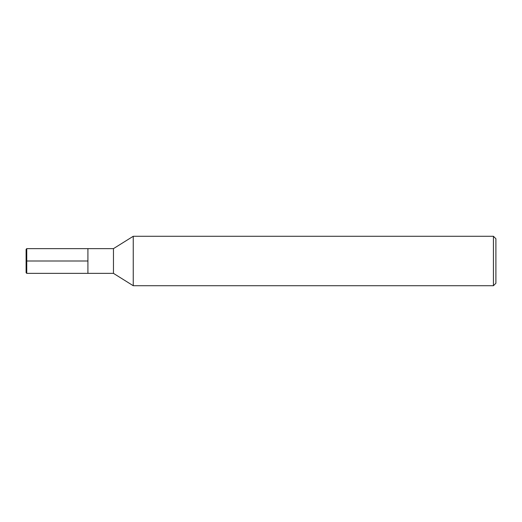 <?xml version="1.0" encoding="UTF-8"?>
<svg xmlns="http://www.w3.org/2000/svg" width="522" height="522" viewBox="0 0 522 522"><rect width="100%" height="100%" fill="white"/><g stroke="black" fill="none" stroke-linecap="round" stroke-linejoin="round"><path stroke-width="0.78" d="M133.247 285.723L133.247 236.277L113.463 248.635L113.463 273.365L133.247 285.723L493.427 285.723L493.427 236.277L133.247 236.277M493.427 285.723L495.9 283.257L495.9 238.743L493.427 236.277M113.463 273.365L26.759 273.365L26.759 248.635L87.918 248.635L87.918 273.365L87.918 248.635L113.463 248.635M26.759 273.365L26.1 272.706L26.1 249.294L26.759 248.635M26.1 261L87.918 261"/></g></svg>
